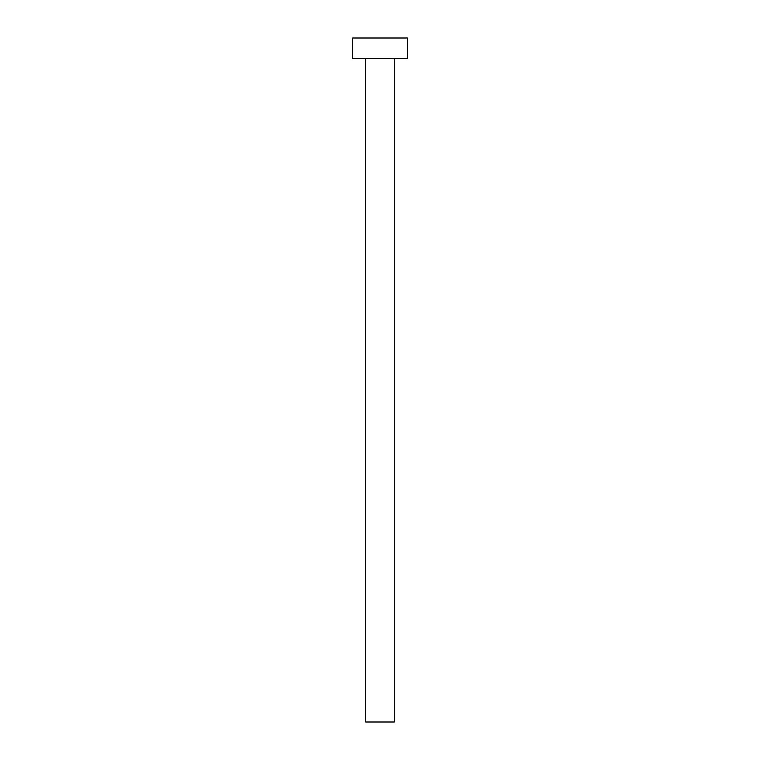 <?xml version="1.0" encoding="UTF-8"?>
<svg xmlns="http://www.w3.org/2000/svg" width="760" height="760" viewBox="0 0 760 760"><rect width="100%" height="100%" fill="white"/><g stroke="black" fill="none" stroke-linecap="round" stroke-linejoin="round"><path stroke-width="1.14" d="M394.364 58.52L394.364 722L365.636 722L365.636 58.52M407.36 58.52L352.64 58.52L352.64 38L407.36 38L407.36 58.52"/></g></svg>
